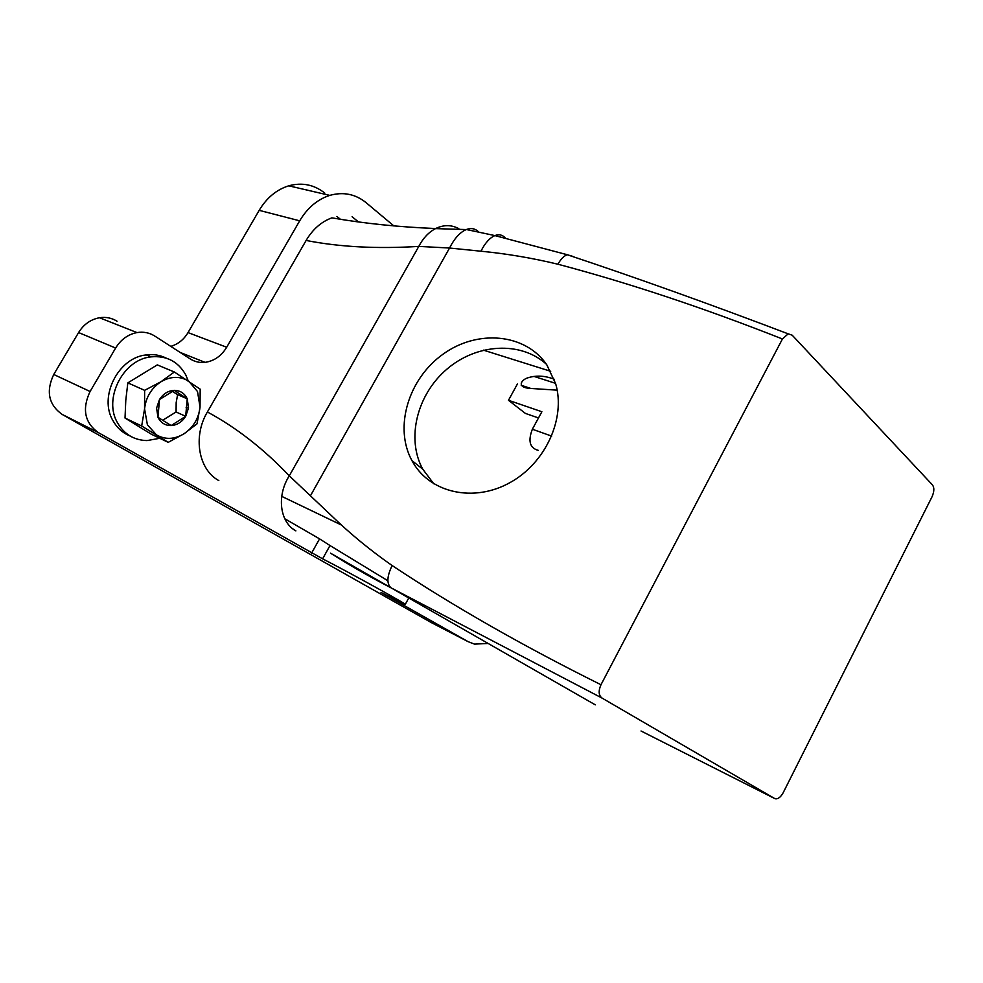 <?xml version="1.0" encoding="UTF-8"?>
<svg xmlns="http://www.w3.org/2000/svg" width="983" height="983" viewBox="0 0 983 983"><rect width="100%" height="100%" fill="white"/><g stroke="black" fill="none" stroke-linecap="round" stroke-linejoin="round"><path stroke-width="1.47" d="M554.203 379.241C545.43 375.776 536.939 375.211 528.719 377.558C520.892 379.487 516.001 387.806 530.845 388.457L557.177 390.165M352.086 216.727L358.193 221.716M517.39 384.021L508.481 400.29L525.401 413.413L538.5 417.959M433.761 483.771L422.751 469.174C405.991 438.504 417.062 394.416 446.946 369.116C476.632 343.583 520.707 340.831 546.425 364.263M281.728 496.366L341.531 525.082M336.899 216.444L340.118 219.062M508.481 400.29L541.879 411.742L532.356 429.227C527.822 441.072 529.8 448.113 538.291 450.361M324.783 193.086C314.13 184.632 302.113 182.199 288.732 185.812C276.579 189.621 266.725 197.792 259.18 210.337L299.692 220.819C307.433 207.855 317.46 199.377 329.784 195.384C343.325 191.611 355.441 194.044 366.131 202.695L393.962 226.004M117.026 321.232C111.73 317.927 105.881 316.759 99.48 317.742C90.669 319.414 83.702 324.353 78.591 332.549L53.746 374.486C45.808 391.357 48.597 404.664 62.126 414.396L431.512 622.694M170.759 346.372C178.046 344.222 183.796 339.639 188.036 332.598L259.18 210.337M458.84 228.658C451.43 224.702 443.714 224.665 435.666 228.535C398.852 227.048 364.251 223.485 331.849 217.857C321.318 221.753 312.741 229.285 306.118 240.454L207.388 411.975C236.239 427.494 263.542 448.776 289.297 475.821L332.684 516.812C350.698 534.187 370.517 550.443 392.131 565.544C453.79 606.45 523.398 646.175 600.982 684.733C598.266 691.012 598.622 695.46 602.026 698.065L774.567 798.479L641.027 730.996M306.118 240.454C339.577 247.003 377.14 248.994 418.795 246.401L449.55 248.023L480.945 251.218C506.589 253.688 532.245 258.025 557.914 264.218C629.231 283.116 704.074 308.035 782.431 338.988L600.982 684.733M413.487 463.325C431.242 493.11 474.052 502.546 509.673 482.788C545.43 463.362 565.938 418.537 555.665 383.739L546.757 364.742C525.217 333.237 477.283 329.231 442.977 354.236C408.412 378.811 393.753 427.335 411.914 460.585L413.487 463.325M782.431 338.988L788.182 333.839L792.2 335.191L932.449 484.914C934.403 487.543 934.292 491.451 932.105 496.636L783.168 792.753C780.92 796.783 778.487 798.823 775.894 798.872L774.567 798.479M478.868 232.185C475.465 228.56 471.299 227.675 466.36 229.518L466.249 229.567C459.958 232.295 454.392 238.451 449.55 248.023L310.493 495.69M435.666 228.535L435.518 228.621C428.662 232.221 423.083 238.156 418.795 246.401L289.297 475.821C276.383 495.85 279.836 522.342 295.883 530.881L293.057 529.001M99.48 317.742L136.969 332.586C143.481 331.529 149.428 332.684 154.773 336.063L190.235 358.93C194.757 361.781 199.696 362.924 205.066 362.358C214.159 361.031 221.372 355.993 226.692 347.245L299.692 220.819M136.969 332.586C128.011 334.38 120.897 339.528 115.638 348.031L78.591 332.549M53.746 374.486L90.08 391.492L115.638 348.031M90.08 391.492C81.884 408.977 84.624 422.678 98.325 432.594L62.126 414.396M311.574 553.159L319.561 538.856L330.005 545.54L322.608 558.823L98.325 432.594M319.561 538.856L284.775 518.741M218.828 480.601C198.48 469.653 192.656 436.501 207.388 411.975M430.038 621.932L468.129 641.678L381.035 592.442L405.205 604.484C410.181 606.093 349.751 572.671 322.608 558.823M468.129 641.678L474.457 644.111L488.158 643.472M330.005 545.54L387.88 580.781M595.305 704.848L391.025 587.822L602.026 698.065M168.204 442.35L184.128 433.712L197.018 423.845L200.041 407.171L200.176 389.145L174.335 371.992L157.292 364.89L127.839 382.866L144.624 390.337L144.562 408.867L141.675 425.995L125.025 418.045L151.443 434.289L168.204 442.35L141.675 425.995M127.839 382.866L125.787 400.216L125.025 418.045M144.624 390.337L160.991 381.736C170.87 376.12 180.147 375.948 188.81 381.244L197.522 391.566L200.041 407.171C198.664 418.5 193.356 427.347 184.128 433.712C174.569 439.475 165.341 439.868 156.469 434.916L147.389 424.754L144.562 408.867C145.926 397.157 151.407 388.113 160.991 381.736L174.335 371.992M187.237 398.828C184.583 393.286 180.245 390.46 174.224 390.349C168.142 390.706 163.227 393.778 159.479 399.553L156.592 408.08L157.968 417.284C160.745 422.825 165.132 425.59 171.153 425.565C177.186 425.098 182.027 422.014 185.676 416.325L188.527 407.933L187.237 398.828L174.224 390.349L159.479 399.553L157.968 417.284L171.153 425.565L185.676 416.325L187.237 398.828L177.604 394.638L176.166 402.649L176.08 411.988L162.637 420.269M177.604 394.638L172.357 391.369M185.676 416.325L176.08 411.988M390.841 587.699L330.571 553.183C349.014 564.918 369.166 576.468 391.025 587.822C386.54 583.755 386.909 576.333 392.131 565.544M130.039 435.973C122.838 433.048 117.21 428.06 113.168 420.994C98.3 397.009 118.267 357.431 146.32 354.924C153.446 354.015 160.082 355.072 166.201 358.119M159.774 438.295L147.008 440.581C134.253 440.237 124.509 434.461 117.751 423.218C102.883 399.172 122.936 359.409 151.038 356.866C166.631 355.477 178.218 361.523 185.799 374.978L188.22 380.863M483.39 350.132L550.713 371.304M533.953 376.391L555.542 383.333M572.991 256.44L567.216 254.72C563.898 255.961 560.802 259.119 557.914 264.218M505.115 237.812C502.35 234.753 498.946 234.015 494.867 235.588L494.867 235.588C489.657 237.886 485.012 243.096 480.945 251.218M186.082 407.785L188.527 407.933M188.036 332.598L226.692 347.245M532.356 429.227L551.684 436.12M521.211 385.287L530.845 388.457M466.36 229.518L494.867 235.588L567.216 254.72C634.944 277.255 708.596 303.624 788.182 333.839M435.518 228.609L466.249 229.567M405.254 604.398L408.756 597.983M288.732 185.812L329.784 195.384M180.184 352.442L205.066 362.358M411.914 460.585L422.751 469.174M151.038 356.866L146.32 354.924"/></g></svg>
